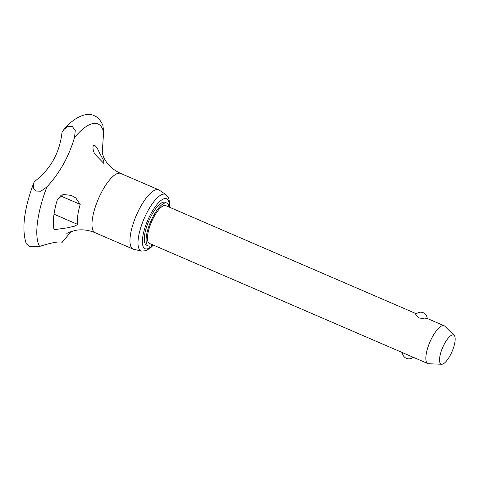 <?xml version="1.0" encoding="UTF-8"?>
<svg xmlns="http://www.w3.org/2000/svg" width="479" height="479" viewBox="0 0 479 479"><rect width="100%" height="100%" fill="white"/><g stroke="black" fill="none" stroke-linecap="round" stroke-linejoin="round"><path stroke-width="0.72" d="M39.613 246.416A68.671 22.166 -66.7 0 1 45.044 191.941A68.671 22.166 -66.7 0 1 46.852 186.984L40.853 191.217L36.033 191.061L33.261 187.942L33.656 183.182L32.362 186.756C23.77 211.143 21.741 230.13 26.279 243.709L29.309 246.254L39.613 246.416C51.097 242.757 58.486 241.35 61.773 242.182L62.204 242.32L71.251 231.489M72.191 126.384L75.275 130.468L74.526 137.479A68.671 22.166 -66.7 0 1 103.62 131.923L102.901 125.402C100.512 120.133 97.59 116.894 94.135 115.678C86.328 111.469 73.311 118.032 63.97 129.408L67.761 126.528L72.191 126.384M441.698 364.25L428.669 363.759A20.591 6.646 -66.7 0 1 427.849 363.573A20.591 6.646 -66.7 0 1 428.298 346.143A20.591 6.646 -66.7 0 1 442.668 325.642A20.591 6.646 -66.7 0 1 444.165 325.768A20.591 6.646 -66.7 0 1 444.859 326.241L454.152 335.384A15.843 5.113 113.3 0 0 452.469 334.923A15.843 5.113 113.3 0 0 441.65 350.029A15.843 5.113 113.3 0 0 441.698 364.25A15.843 5.113 113.3 0 0 442.213 364.208A15.843 5.113 113.3 0 0 452.32 350.927A15.843 5.113 113.3 0 0 454.152 335.384M427.849 363.573L149.472 243.434A20.591 6.646 -66.7 0 1 149.927 226.004A20.591 6.646 -66.7 0 1 165.794 205.629L416.431 313.799M427.178 318.541L424.472 318.912L418.766 317.87L415.778 314.458A6.484 6.484 0 0 1 427.184 318.541M33.656 183.182L34.338 181.637C50.529 169.338 59.767 152.807 62.06 132.048L63.97 129.408M141.58 251.098L133.713 249.308A32.285 10.424 -66.7 0 1 133.12 249.116A32.285 10.424 -66.7 0 1 135.024 218.556A32.285 10.424 -66.7 0 1 156.364 189.63A32.285 10.424 -66.7 0 1 158.705 189.828A32.285 10.424 -66.7 0 1 159.256 190.133L165.95 194.63A30.806 9.945 -66.7 0 0 163.189 194.151A30.806 9.945 -66.7 0 0 141.688 224.831A30.806 9.945 -66.7 0 0 141.58 251.098L145.993 250.715L150.651 247.781L153.328 245.098M152.735 244.841A23.345 7.538 -66.7 0 1 150.077 246.11A23.345 7.538 -66.7 0 1 148.382 245.966A23.345 7.538 -66.7 0 1 149.759 223.867A23.345 7.538 -66.7 0 1 165.189 202.952A23.345 7.538 -66.7 0 1 166.884 203.096A23.345 7.538 -66.7 0 1 169.051 207.036M148.382 245.966L146.58 245.188A23.345 7.538 -66.7 0 1 147.957 223.088A23.345 7.538 -66.7 0 1 163.387 202.174A23.345 7.538 -66.7 0 1 165.081 202.318L166.884 203.096M77.766 224.441L74.317 226.238L67.485 227.818L54.851 229.597L53.792 228.357A49.547 15.993 -66.7 0 1 57.246 199.977L63.066 194.468L71.365 195.408L75.76 197.959L80.209 204.383A35.021 11.304 113.3 0 0 77.766 224.441L54.019 214.197M94.112 145.119C95.818 145.778 97.608 148.376 99.494 152.921L103.638 160.549L103.997 163.573L94.561 153.861C92.603 149.059 92.453 146.149 94.112 145.119L94.68 145.203M102.207 153.406L103.62 131.923M74.538 137.443C68.862 156.651 59.624 173.176 46.828 187.014M70.91 231.614A68.671 22.166 -66.7 0 1 61.773 242.182M66.844 233.626L66.82 233.638C67.323 232.8 70.515 231.662 76.4 230.219C82.43 229.249 88.675 230.088 95.141 232.722A32.285 10.424 -66.7 0 1 95.848 205.389A32.285 10.424 -66.7 0 1 118.379 173.242A32.285 10.424 -66.7 0 1 120.726 173.44C114.355 170.536 109.457 166.548 106.027 161.489L103.865 157.813L101.967 152.202M152.951 244.937A27.231 8.79 -66.7 0 1 145.634 225.699A27.231 8.79 -66.7 0 1 164.644 198.581A27.231 8.79 -66.7 0 1 169.273 207.126M80.209 204.383L60.294 195.785M444.165 325.768L427.178 318.439M158.705 189.828L120.726 173.44M169.644 207.287L169.764 203.563L168.728 198.156L165.95 194.63M133.12 249.116L95.141 232.722M402.42 352.604A6.484 6.484 0 0 0 413.173 357.244"/></g></svg>
